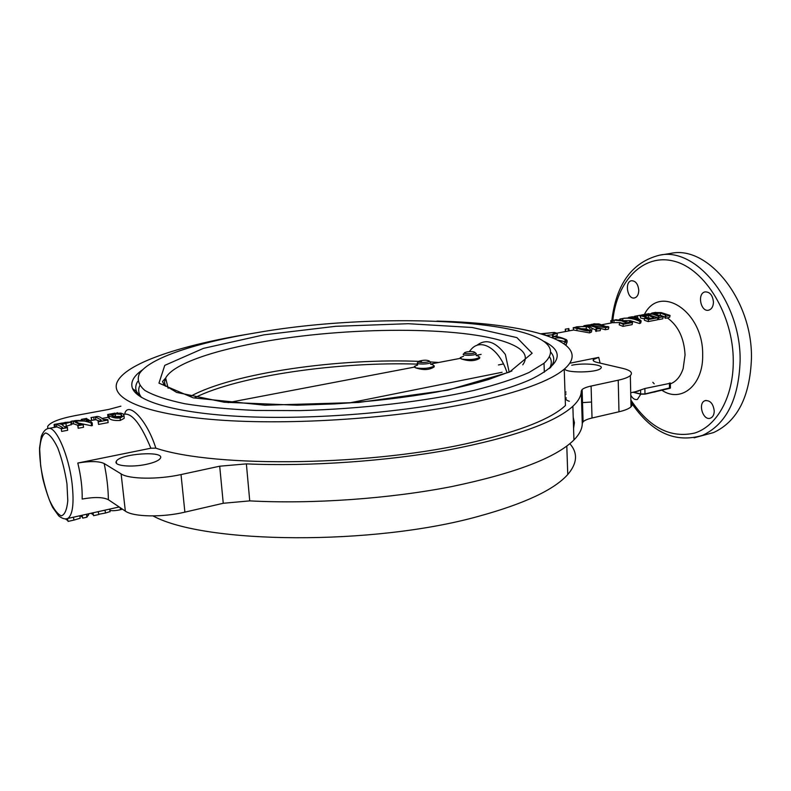 <?xml version="1.0" encoding="UTF-8"?>
<svg xmlns="http://www.w3.org/2000/svg" width="791" height="791" viewBox="0 0 791 791"><rect width="100%" height="100%" fill="white"/><g stroke="black" fill="none" stroke-linecap="round" stroke-linejoin="round"><path stroke-width="1.19" d="M565.061 394.244L566.178 394.007M569.777 363.237L598.718 357.364L593.339 359.539L593.734 361.111M667.406 317.913L665.429 318.289L665.874 316.252L670.076 315.451L669.71 317.161L667.406 317.913C678.263 325.823 684.146 338.162 685.055 354.932L683.147 368.616C680.497 376.516 676.236 381.598 670.363 383.872M665.804 315.757L664.855 317.933L665.429 318.289M659.081 315.451L660.287 315.223L665.033 317.033M662.769 318.803L658.537 319.604L658.972 317.557L663.204 316.756L662.769 318.803M658.923 317.062L657.964 319.248L658.537 319.604M654.345 316.766L656.431 317.517M566.524 343.769L565.961 345.163M552.533 334.791L547.323 335.265M541.004 333.753L554.333 332.418L557.25 333.308L557.161 335.592L553.117 336.758L552.444 336.6L552.553 334.316L554.422 333.357L553.68 332.566L553.72 333.832M573.416 330.065L565.703 331.488L565.288 329.185L565.328 331.577L556.439 333.248M635.648 391.674L644.883 388.51L670.353 383.249M648.136 321.581L648.561 319.524L657.855 317.764L657.42 319.811L648.136 321.581L644.349 320.246L644.596 318.091L650.855 318.585L653.653 317.537L653.554 318.081M645.703 316.657L645.713 315.836L648.294 315.352L648.254 317.577L651.102 318.546M648.254 317.577L646.247 317.952M645.713 315.836L644.912 316.103L646.336 316.884L645.654 317.013L640.433 315.787L640.581 318.031L644.507 318.852M640.542 317.458L639.85 315.293L647.661 315.214L640.433 315.787M639.85 315.293L637.437 315.747L637.853 317.962L637.348 318.061M631.95 316.815L631.534 316.855C634.718 316.469 637.922 317.824 641.155 320.909L640.73 322.975L639.612 323.529L630.298 320.662M629.992 320.632L623.644 320.662M614.152 322.412L613.767 320.157L612.185 320.444L612.61 322.698L619.64 322.56M622.942 326.376L623.357 324.29L632.543 322.56L632.118 324.626L622.942 326.376L619.185 324.824L619.798 322.51C623.634 323.618 625.513 323.915 625.444 323.39L626.403 323.153L625.661 322.619L621.38 320.75L613.767 320.157M600.191 330.697L595.603 331.093L595.959 328.967L600.587 328.601L600.191 330.697M591.727 328.225L595.801 329.906M593.487 323.944L598.965 323.905L605.916 326.545L608.23 326.643L608.833 327.039L608.427 329.135L605.253 329.738L600.142 328.305M599.825 328.235L597.067 327.751M591.668 330.786L591.48 332.002L589.572 332.892L573.574 330.015L573.198 327.781M573.574 428.406L574.414 422.77L573.218 417.361M630.921 402.224C632.543 403.697 632.573 405.21 631.02 406.792C629.023 408.7 625.009 410.361 618.977 411.785L592.024 418.014C587.575 419.062 584.598 420.318 583.096 421.791L582.265 423.501L581.266 391.13L582.107 389.567C583.629 388.203 586.625 387.036 591.095 386.057L592.024 418.014M223.25 503.274L184.886 512.143L181.02 474.56L219.7 466.206L223.25 503.274L249.738 500.881C312.682 504.223 389.686 498.726 451.72 486.584C515.228 473.295 555.974 457.752 573.95 439.964C579.496 434.269 582.265 428.781 582.265 423.501M184.886 512.143C162.343 517.551 133.284 516.978 125.344 511.105L108.387 499.734C103.186 497.074 94.445 496.857 82.165 499.052C82.432 488.274 80.979 476.261 77.805 463.042C90.174 460.955 98.964 461.123 104.175 463.536C106.825 476.469 108.238 488.541 108.387 499.734M591.559 402.026L581.622 402.668M569.342 401.274C566.198 400.286 565.189 399.139 566.307 397.833M124.662 414.197C127.331 400.691 146.295 418.103 155.857 448.161C215.805 468.341 375.142 465.869 474.867 441.734C521.388 430.63 551.574 418.558 565.436 405.516L564.22 369.199C596.098 341.87 527.182 323.054 436.869 321.106M155.857 448.161L150.863 448.22L77.805 463.042M181.02 474.56C158.279 479.643 129.042 479.267 121.122 473.908L104.175 463.536M219.7 466.206L246.377 463.882C309.676 466.641 387.234 461.193 449.713 449.723C513.685 437.176 554.738 422.701 572.862 406.277C578.458 401.027 581.256 395.975 581.266 391.13M593.339 359.539C592.588 360.656 593.853 361.616 597.116 362.416L622.576 368.339C630.516 370.277 633.107 372.69 630.338 375.557C628.321 377.317 624.287 378.869 618.216 380.204L591.095 386.057M146.424 464.327C131.276 467.669 113.212 465.82 116.297 461.351C119.639 453.559 165.873 450.465 160.276 458.404C158.684 460.669 154.067 462.646 146.424 464.327M571.725 365.264C584.104 362.515 605.273 364.74 600.685 368.408C596.849 372.947 564.191 373.154 564.843 368.665M120.914 406.169L108.881 409.392L75.096 415.631C59.384 418.676 50.238 422.285 47.638 426.428L47.826 428.623M248.977 334.01C183.463 344.698 128.864 362.159 118.027 380.461C107.635 397.428 141.777 414.148 216.902 419.863C291.78 425.617 399.099 418.221 472.909 402.421C519.786 392.128 550.229 381.044 564.22 369.199M152.999 515.92C204.839 544.178 373.678 545.691 478.595 516.305C524.413 503.719 554.135 489.797 567.76 474.521C577.331 463.289 578.033 453.016 569.846 443.702M142.756 369.654C133.521 376.012 130.119 382.32 132.552 388.579C138.287 402.372 180.388 414.029 247.909 416.788C315.342 419.537 401.68 412.507 463.368 399.504C492.981 393.206 515.861 386.324 531.997 378.859C560.77 364.394 564.912 351.965 544.426 341.583M550.279 367.795C554.669 362.238 554.877 357.077 550.892 352.331M137.713 381.4L137.565 381.638C135.508 385.039 135.192 388.381 136.606 391.664L140.61 396.894M714.243 411.013C714.154 414.642 712.938 416.995 710.595 418.083C703.189 421.415 697.415 403.015 705.107 400.651C710.199 400.177 713.255 403.637 714.243 411.013M713.452 302.083C713.294 306.463 711.732 309.152 708.785 310.141C700.727 312.554 696.851 293.273 705.117 291.889C709.913 291.849 712.691 295.241 713.452 302.083M638.762 290.257C638.653 294.529 637.249 297.09 634.54 297.93C627.431 299.819 624.257 281.675 631.544 280.726C635.648 280.835 638.06 284.009 638.762 290.257M640.759 394.185L637.408 399.445C634.827 400.038 632.612 398.595 630.763 395.105M611.819 320.513C616.238 283.929 632.128 262.157 659.486 255.186L670.699 253.407C707.826 244.913 752.656 299.997 751.45 358.501C749.957 396.805 737.331 421.484 713.591 432.558L694.083 437.819M150.863 448.22C141.342 425.232 132.769 413.861 125.136 414.108L123.722 414.375M64.931 422.434L70.824 422.048L61.807 424.47L64.931 427.14L67.235 427.229L67.7 430.264L61.639 431.411L61.164 428.366L61.639 431.411M61.184 428.603L56.863 426.903L54.668 427.298L54.114 424.451L54.411 427.358M71.21 424.619L64.644 426.824M86.743 418.914L86.644 418.39L84.815 418.736C87.059 418.488 89.531 419.912 92.231 422.997L92.32 425.598L91.449 425.766L79.555 423.304M92.231 422.997L91.361 423.155C85.527 420.842 79.911 420.021 74.522 420.693L80.474 424.223L83.075 424.243L83.539 427.269L78.171 428.277L77.716 425.251L73.523 423.778L71.15 424.213L73.632 423.768M95.533 416.748L96.126 416.639C98.252 416.046 100.605 416.995 103.186 419.467L107.714 419.596L108.159 422.602L98.559 424.421L98.104 421.415L98.559 424.421M99.528 421.138L95.83 419.685L91.489 420.407L91.262 417.559L91.776 420.387M124.147 417.391L124.207 418.31L120.252 420.456C114.646 420.753 111.007 420.1 109.356 418.508L108.09 417.391L107.705 414.959M116.376 507.604L119.263 507.021M105.905 509.938L102.365 510.729M100.655 511.115L104.966 510.215L105.539 513.023L110.068 511.579M81.849 515.307L82.699 518.135L86.911 517.185L86.526 514.269M67.433 518.57L68.095 521.407L67.265 518.649M68.095 521.407L73.978 520.092L73.405 517.245L77.36 516.315M670.422 387.738L644.981 393.958L640.631 393.967L633.453 392.158M73.978 520.092L80.198 518.214L80.109 517.63M65.356 518.906L67.611 520.458M90.985 513.27L93.051 514.615M98.242 511.708L98.806 514.516L93.565 515.692L92.705 512.884M93.565 515.692L92.992 512.875M80.227 515.673L82.175 516.998M82.699 518.135L82.126 515.297M86.911 517.185L89.037 513.705M98.756 514.269L105.539 513.023M109.761 509.8L109.939 509.918C110.72 511.599 119.016 510.175 120.558 509.651L120.143 507.614M109.939 509.918L109.83 509.058M120.558 509.651L122.496 509.196M658.359 317.171L658.972 317.557M660.287 315.223L660.317 313.018L654.997 314.007L663.204 316.756M660.317 313.018L665.903 315.223M665.261 315.866L665.874 316.252M654.78 312.514L661.227 312.593L670.076 315.451M655.739 312.366L654.978 312.475M651.013 313.523L652.021 313.028L652.12 313.562M653.702 313.75L653.524 312.742L652.021 313.028M653.524 312.742L659.684 312.88L654.365 313.869L647.018 313.968M648.907 313.641L648.126 313.75M644.101 314.581L645.199 314.521M646.771 314.561L646.682 314.027L645.159 314.304M646.682 314.027L652.802 314.165L659.012 316.519M648.561 319.524L644.596 318.091M648.294 315.352L653.653 317.537M646.336 316.884L646.227 318.2M645.654 317.013L645.575 318.071M641.333 315.016L641.452 315.688M637.437 315.747L635.766 316.054L636.528 317.656M636.35 316.153L635.717 316.242L635.855 317.389M635.717 316.242L633.571 316.845M643.577 314.6L642.806 314.739M642.599 314.778L649.015 314.877L657.855 317.764M623.753 318.289L629.428 317.903L633.66 317.112L631.248 316.944L631.337 317.547M631.248 316.944L628.845 317.339L628.954 317.883M628.044 317.883L628.845 317.339M641.155 320.909L640.057 321.482L639.612 323.529M640.057 321.482C634.204 318.605 628.39 317.616 622.606 318.516L622.932 320.434M622.606 318.516L620.698 318.862L620.895 319.94M619.976 319.791L619.818 319.05L620.698 318.862M620.411 318.921L620.589 319.88M624.603 318.14L624 318.249M630.12 317.962L634.125 317.211L639.425 320.098L630.12 317.962M634.184 318.546L634.125 317.211M623.357 324.29L619.402 322.639M629.359 322.649L629.557 320.671L630.219 320.602L632.543 322.56M614.083 320.108L620.451 319.861L629.072 322.708L630.467 322.194L629.557 320.671M616.545 319.712L615.25 319.88M611.146 322.985L610.682 320.75L612.185 320.444M611.7 322.866L611.265 320.622M608.833 327.039L605.659 327.642L587.98 325.17L600.587 328.601M596.562 329.363L596.167 331.469M595.959 328.967L596.948 328.225L596.869 328.789M583.768 325.981L583.896 325.734C588.138 324.765 592.489 325.595 596.948 328.225M585.033 325.516C591.361 324.231 597.798 324.508 604.344 326.327L593.161 323.994L593.29 324.715M593.161 323.994L591.737 324.735M590.353 324.794L591.648 324.28M593.754 323.885L594.862 323.737M605.659 327.642L605.253 329.738M578.448 326.732L588.099 326.278C591.342 327.187 592.568 328.403 591.797 329.936L589.977 330.786L589.572 332.892M589.977 330.786C588.435 331.162 585.469 330.727 581.078 329.491L576.906 328.374L576.955 330.678M576.906 328.374L573.188 327.721M578.864 328.028C582.68 329.293 590.383 331.3 589.374 330.381L590.432 329.896C589.987 328.097 588.593 327.019 586.25 326.643C579.091 326.515 575.581 326.713 575.719 327.247L574.513 327.464L578.864 328.028M589.503 330.341L586.279 328.937L586.25 326.643M586.279 328.937L581.247 328.69M568.403 328.611L568.442 331.053M568.116 328.74L565.288 329.185M553.68 332.566L541.44 333.881M544.119 334.702L544.653 334.722M544.119 334.573L549.241 336.452M557.25 333.308L553.255 334.494L553.117 336.758M553.255 334.494L552.553 334.316M552.029 337.52L552.573 337.411C554.877 335.908 559.405 336.62 566.148 339.566C567.523 340.328 567.513 341.88 566.099 344.214L565.446 344.757M563.686 343.472L565.674 342.266C566.178 340.555 566.089 339.705 565.417 339.705C561.57 337.787 557.912 337.401 554.451 338.528M565.377 342.523L564.784 341.623L565.417 339.705M564.784 341.623L557.843 340.1M114.922 413.129L109.455 414.187L111.234 415.156L114.922 413.723C122.793 412.526 120.578 413.406 123.218 413.94L124.049 415.74L120.202 417.885L120.252 420.456M120.202 417.885C116.336 418.469 112.619 417.757 109.039 415.74L109.356 418.508M109.039 415.74L107.635 414.563L110.008 414.039M116.672 412.902L116.761 413.416M115.081 413.12L115.179 413.673M114.863 413.129L114.972 413.713M112.678 413.535L112.806 414.217M121.072 414.326L115.268 413.891L111.986 415.572C113.222 416.798 115.842 417.43 119.846 417.47L122.239 416.234L121.072 414.326L121.31 417.035C120.716 416.353 118.828 416.234 115.634 416.679L115.268 413.891M108.08 420.011L98.47 421.821M101.07 420.575L101.03 419.883L101.208 420.377L98.104 421.415M101.03 419.883L95.345 416.867L95.83 419.685M95.345 416.867L93.635 417.114L94.149 419.932M93.635 417.114L91.262 417.559M92.151 417.371L90.955 417.589M73.059 420.931L89.245 421.099L83.886 418.914L84.133 420.229M83.886 418.914L82.402 419.181L82.58 420.08M82.402 419.181L81.384 419.368L81.513 420.031M81.384 419.368L81.206 420.021M84.756 418.746L83.955 418.904M91.361 423.155L91.449 425.766M83.431 424.658L78.072 425.667L78.171 428.277M78.072 425.667L77.716 425.251L79.555 424.787M79.525 424.401L72.99 420.941L73.523 423.778M72.99 420.941L71.348 421.237L71.912 424.065M71.348 421.237L70.537 421.692M67.591 427.644L61.52 428.791M62.726 427.961L61.164 428.366M62.697 427.565L56.329 424.045L56.863 426.903M56.329 424.045L54.876 424.302L55.429 427.16M54.876 424.302L54.114 424.451M58.485 423.64L61.48 424.292L64.753 423.679L67.977 422.147L56.398 424.035M65.979 423.689L66.325 426.507M61.441 424.273L61.214 423.126M68.075 422.72L67.977 422.147M190.137 396.548C232.772 372.848 340.239 357.779 421.425 361.477M430.522 361.932L438.669 362.486M136.507 393.799L135.983 391.189M549.557 356.8C551.9 360.478 551.851 364.394 549.389 368.547M141.629 397.517C138.494 393.691 137.871 389.755 139.74 385.711M256.818 332.675C392.465 308.717 588.83 321.7 544.01 363.267L528.961 372.531C514.743 378.76 496.382 384.723 473.878 390.418C425.884 401.373 361.23 409.006 299.799 410.608L255.977 410.45C228.718 409.244 204.958 406.999 184.699 403.726C166.911 399.939 153.622 395.51 144.832 390.418C138.682 385.088 136.863 379.532 139.374 373.748C149.4 357.75 197.849 342.285 256.818 332.675M509.167 372.037L505.37 354.487C495.334 341.405 485.783 338.4 476.736 345.469M507.08 372.858C499.813 349.434 481.729 337.856 471.604 348.851L469.281 351.639M194.893 397.646C238.852 375.636 339.596 361.497 417.608 364.127M430.62 364.018L460.263 358.363L461.776 359.074C469.261 361.428 475.213 361.161 479.623 358.283L479.771 357.206M414.336 367.153L415.74 367.874C423.383 370.356 429.513 370.04 434.121 366.915L434.269 365.847M417.678 365.007L414.405 366.381L415.74 367.874C423.304 368.952 429.414 368.379 434.081 366.154L432.697 364.631L430.63 364.255M463.526 356.276L460.313 357.581L461.776 359.074C469.201 360.083 475.134 359.559 479.583 357.492L478.061 355.96L476.222 355.634M475.688 353.093L476.172 353.933C474.709 355.713 461.351 355.772 463.368 354.002M466.759 351.946C471.238 351.362 473.967 351.53 474.966 352.45C474.976 354.141 461.558 354.21 464.881 352.509L466.759 351.946M670.046 388.272L645.021 394.155L640.67 394.165L633.067 392.247M430.067 361.685L430.561 362.565C429.118 364.414 415.493 364.572 417.5 362.713L417.51 362.693M418.716 361.398L419.042 361.171C423.58 359.925 427.011 359.885 429.325 361.042C429.543 362.634 416.936 363.059 418.716 361.398M600.112 363.118L598.718 357.364M125.344 511.105L121.122 473.908M249.738 500.881L246.377 463.882M612.837 320.325C616.891 280.914 643.301 252.991 674.229 261.238C705.127 268.95 733.366 315.105 733.277 361.052C733.405 396.894 716.982 425.973 694.795 433.023C670.491 438.55 649.184 427.555 630.872 400.028M644.398 314.452C659.842 283.326 703.466 311.239 702.665 354.773C703.496 385.187 681.13 403.311 662.018 390.319M654.206 383.823L652.822 382.28M659.486 255.186C696.416 246.693 741.197 302.162 740.109 360.993C738.695 399.495 726.178 424.283 702.556 435.357C675.059 443.553 651.181 432.479 630.921 402.105M618.977 411.785L618.216 380.204M66.958 483.825L67.799 500.743C66.889 509.78 64.733 514.822 61.332 515.851C57.476 514.19 53.472 508.86 49.329 499.843C45.473 489.303 42.576 477.883 40.638 465.583L39.679 449.219C40.381 440.122 42.338 434.704 45.562 432.974C49.358 433.952 53.432 438.956 57.783 447.983C61.876 458.889 64.931 470.833 66.958 483.825M119.184 506.972L67.739 518.461C65.218 519.479 62.222 518.639 58.752 515.92L52.681 507.476C49.171 500.406 45.878 490.796 42.803 478.624C40.559 466.512 39.471 456.278 39.55 447.943L41.31 436.266C43.218 431.659 45.463 429.088 48.043 428.564C55.558 425.064 68.857 454.963 72.129 483.894C74.186 503.501 72.723 515.03 67.739 518.461L66.414 518.817M640.562 390.2L640.631 393.967M669.413 383.042L669.493 388.43M644.883 388.51L644.981 393.958M625.543 323.371L625.661 322.619M263.986 334.84L335.651 326.307L408.285 323.707L472.118 327.474L516.899 337.609L532.145 353.231L509.483 372.086L447.805 390.161L358.541 402.471L265.114 405.219L193.222 397.843L158.961 383.141L164.765 365.373L203.386 348.386L263.986 334.84M165.457 386.235L164.508 382.172L165.655 378.019C173.021 363.811 214.905 349.78 267.2 341.05C355.416 325.902 472.286 326.475 512.192 344.629C524.799 350.294 528.329 357.028 522.772 364.829M502.097 372.274L349.157 402.975M581.652 403.726L582.532 403.529M630.714 392.771L638.594 391.011M602.02 324.696L611.235 322.975M567.76 474.521L566.801 446.084M573.95 439.964L572.862 406.277M136.606 391.664L132.552 388.579M705.107 400.651L706.086 400.424M631.02 406.792L630.338 375.557M116.524 463.348L116.297 461.351M115.486 415.918L113.34 416.323M108.07 417.312L102.039 418.439M91.627 420.397L89.927 420.713M56.972 426.893L48.795 428.425M566.109 392.039L564.992 392.277M670.343 382.992L670.422 388.055M79.812 515.762L80.207 518.214M88.612 513.794L88.394 515.366M109.642 509.107L110.107 511.767M653.87 312.692L654.78 312.524M634.58 316.291L635.766 316.064M641.679 314.966L642.599 314.798M622.893 318.466L623.753 318.308M591.47 332.002L591.797 329.936M573.564 327.662L574.513 327.504M569.204 330.885L568.838 328.572M565.891 329.096L567.098 328.868M565.763 345.005L566.099 344.214M124.207 418.31L124.049 415.74M117.671 413.298L117.562 412.694M112.184 415.69L112.134 415.137M71.249 424.866L70.824 422.048M583.096 421.791L582.107 389.567M544.01 363.267L544.346 372.205M511.886 370.979L488.433 379.542C473.858 383.922 456.714 388.065 437.018 391.98C405.437 397.606 371.355 401.581 334.761 403.904L296.912 405.21L224.219 402.224L176.709 392.435L164.103 384.861L162.531 381.509L165.655 378.019L168.127 388.243M481.116 354.388L476.212 355.327M414.316 367.123L228.115 402.629M434.121 366.915L434.081 366.154M479.623 358.283L479.583 357.492M503.481 363.949L498.409 364.958M464.455 352.974L463.763 353.725M474.966 352.45L476.32 353.656M653.9 392.148L655.739 391.733M418.607 361.655L417.915 362.407M429.325 361.042L430.709 362.258"/></g></svg>

